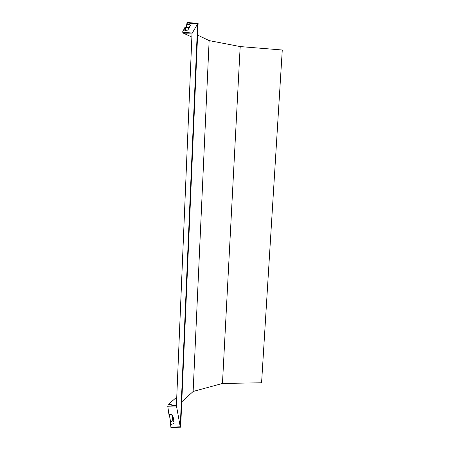<?xml version="1.0" encoding="UTF-8"?>
<svg xmlns="http://www.w3.org/2000/svg" width="450" height="450" viewBox="0 0 450 450"><rect width="100%" height="100%" fill="white"/><g stroke="black" fill="none" stroke-linecap="round" stroke-linejoin="round"><path stroke-width="0.67" d="M193.129 391.562L209.098 41.434L209.222 40.618L240.176 46.564L222.502 382.776L222.39 383.484L193.016 391.494M197.612 35.083L209.093 40.579L209.098 41.434M193.084 390.87L193.011 391.618L181.761 401.827M176.4 405.557L192.015 33.514L197.623 23.878L180.253 426.814L176.4 405.557M240.216 47.379L240.165 46.744M171.962 415.012L173.211 417.229L174.083 422.46C174.032 423.551 172.839 424.187 170.505 424.361L170.921 427.095L180.253 426.814M197.623 23.878L187.431 22.989L186.801 24.204L186.553 27.118L189.028 27.861L187.774 30.128L184.832 30.381L184.798 28.086L182.672 31.781L184.86 27.534L184.888 29.829L186.525 26.719L186.778 23.811L187.453 22.5L198.112 23.434L180.664 427.207L170.904 427.5L170.454 421.757L169.363 414.658L169.183 416.205L167.743 406.232L176.406 406.024M167.743 406.232L169.172 415.626L169.346 414.079L171.849 414.821L172.839 420.322C172.8 421.026 172.018 421.436 170.499 421.549L170.505 424.361M176.754 397.108L168.688 404.156L176.411 405.838M168.688 404.156L168.677 404.533L175.624 406.046M240.356 46.586L282.274 50.006L261.579 382.776L222.559 383.462L222.412 383.079M222.559 383.462L222.502 382.776M182.655 32.231L192.06 33.024M186.801 24.204C188.893 24.418 190.148 24.733 190.575 25.166L189.292 27.703M184.86 27.534L186.064 27.602M192.054 33.114L183.561 33.249L191.869 37.074M169.599 416.205L169.183 416.205M186.553 27.118L184.832 30.381M169.346 414.079L170.499 421.549M188.466 32.721L183.578 32.799L183.561 33.249M187.431 22.989L187.453 22.5M170.921 427.095L170.904 427.5M189.304 27.686L187.774 30.128M190.592 25.369L189.028 27.861M174.083 422.46L172.839 420.322M173.211 417.229L171.99 415.119M189.017 27.731L190.575 25.166"/></g></svg>

